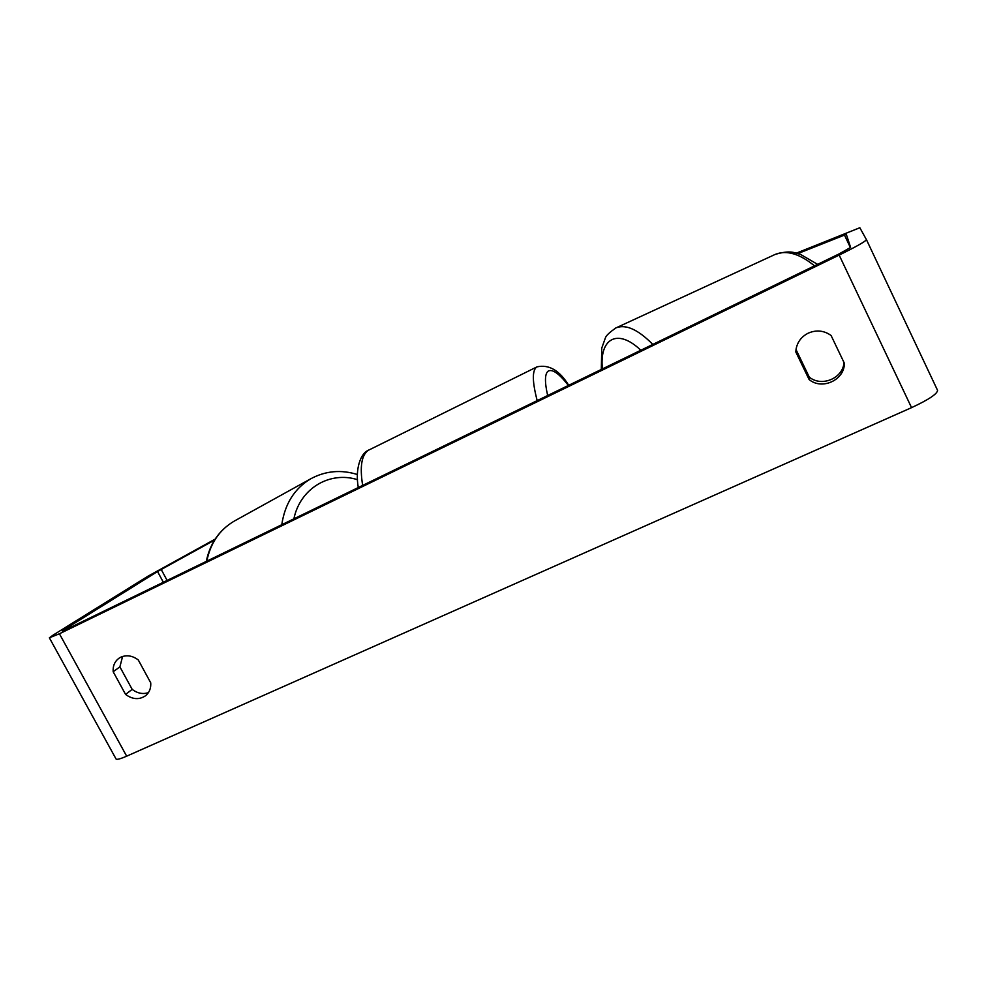<?xml version="1.0" encoding="UTF-8"?>
<svg xmlns="http://www.w3.org/2000/svg" width="987" height="987" viewBox="0 0 987 987"><rect width="100%" height="100%" fill="white"/><g stroke="black" fill="none" stroke-linecap="round" stroke-linejoin="round"><path stroke-width="1.48" d="M148.42 692.627C142.844 694.453 137.427 693.367 132.172 689.358L119.883 666.867L113.172 671.74C112.777 665.929 114.714 661.426 118.971 658.243L120.907 657.12C126.743 654.702 132.529 655.652 138.291 659.97L150.74 682.844C151.085 688.309 149.345 692.615 145.508 695.773C139.229 699.956 132.579 699.512 125.583 694.441L113.172 671.74M119.883 666.867L122.598 656.454M796.176 348.584L795.83 351.989L809.093 379.514C821.863 390.42 844.675 380.069 844.366 363.265L831.079 335.481C824.022 330.472 816.422 329.683 808.291 333.125C801.506 336.567 797.434 341.909 796.077 349.151L795.83 351.989M796.127 349.805L809.229 377.046C821.369 387.348 843.021 378.44 844.008 362.513M797.915 253.56L846.328 234.351L850.621 247.416L838.95 253.98L66.622 629.262L62.292 631.014L63.896 629.854L157.55 571.522L214.475 540.16M796.361 253.128L859.837 227.738L866.463 239.718C865.278 241.568 856.173 246.688 839.16 255.09L59.417 633.765L49.362 637.812L53.224 635.036L147.951 576.211L215.141 539.124M937.576 390.383L866.475 239.718L937.576 390.383C937.231 393.961 928.557 399.723 911.556 407.643L126.669 756.178C119.785 759.163 116.195 760.015 115.898 758.707L49.449 637.972M809.229 377.046L809.093 379.514M132.172 689.358L125.583 694.441M206.801 561.147C210.453 543.134 219.558 529.809 234.104 521.185L235.325 520.507M357.405 474.525C341.021 469.417 325.451 470.848 310.683 478.831C294.533 488.479 284.898 503.777 281.776 524.714M293.892 518.829C300.11 488.244 329.929 470.91 357.491 479.682M126.669 756.178L59.417 633.765M911.556 407.643L839.16 255.09M167.111 580.43L161.189 569.425M163.336 582.268L157.55 571.522M850.436 247.675L844.403 234.918M537.187 400.611C532.326 381.957 532.092 370.816 536.484 367.176L537.273 366.72M568.376 385.461C559.024 373.419 552.251 368.682 548.032 371.223C544.75 374.011 544.627 382.117 547.662 395.516M369.533 449.591L368.336 450.257C361.563 455.019 359.663 466.74 362.661 485.407M615.555 328.091L616.172 327.807C625.918 324.032 638.133 329.572 652.802 344.426M814.522 265.848C799.544 253.647 786.417 249.847 775.128 254.436L774.326 254.806M640.822 350.249C617.307 327.696 599.22 338.862 602.391 368.928M310.683 478.831L234.104 521.185C219.274 530.031 209.997 543.442 206.283 561.406M358.293 487.541C354.938 468.726 360.761 453.798 367.695 450.615L536.977 366.868C548.92 364.215 559.506 370.359 568.709 385.288M601.305 369.459L601.762 348.09L605.315 338.085C606.018 335.642 609.633 332.212 616.172 327.807L775.128 254.436C791.118 249.649 794.843 253.067 800.556 254.424L817.606 264.356"/></g></svg>
